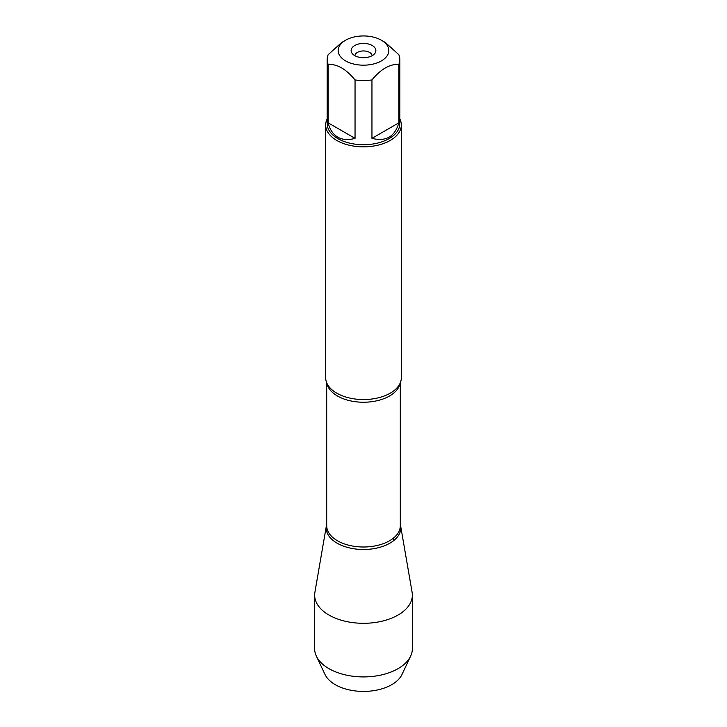 <?xml version="1.0" encoding="UTF-8"?>
<svg xmlns="http://www.w3.org/2000/svg" width="727" height="727" viewBox="0 0 727 727"><rect width="100%" height="100%" fill="white"/><g stroke="black" fill="none" stroke-linecap="round" stroke-linejoin="round"><path stroke-width="1.09" d="M369.389 36.35A25.318 14.613 0 0 0 345.598 40.23A25.318 14.613 0 0 0 345.598 60.895A25.318 14.613 0 0 0 381.402 60.895A25.318 14.613 0 0 0 381.402 40.23A25.318 14.613 0 0 0 369.389 36.35M345.598 40.23L341.608 42.529L328.177 54.67A36.323 20.965 0 0 0 327.177 59.55A36.323 20.965 0 0 0 328.177 64.43C337.128 63.903 346.088 69.074 355.049 79.943A36.323 20.965 0 0 0 371.951 79.943C380.903 69.083 389.863 63.912 398.823 64.43A36.323 20.965 0 0 0 399.823 59.55A36.323 20.965 0 0 0 398.823 54.67L385.392 42.529L381.402 40.23M399.823 59.55L399.823 123.754A36.323 20.965 180 0 1 377.395 143.128A36.323 20.965 180 0 1 337.819 138.584A36.323 20.965 180 0 1 327.177 123.754L327.177 59.55M328.177 64.43L328.177 122.845C329.813 129.551 333.021 134.331 337.819 137.167C342.671 139.902 348.415 140.293 355.049 138.357L355.049 79.943M371.951 79.943L371.951 138.357C385.928 141.874 394.888 136.703 398.823 122.845L398.823 64.43M325.669 124.989L325.669 377.722A37.831 21.846 0 0 0 328.686 386.264A37.831 21.846 0 0 0 336.746 393.162A37.831 21.846 0 0 0 398.314 386.264A37.831 21.846 0 0 0 401.331 377.722L401.331 124.989A37.831 21.846 180 0 1 363.5 146.836A37.831 21.846 180 0 1 325.669 124.989A37.831 21.846 180 0 1 327.177 118.874M400.304 524.449A37.295 21.537 180 0 1 380.539 547.113A37.295 21.537 180 0 1 337.128 543.187A37.295 21.537 180 0 1 326.696 524.449A37.295 21.537 0 0 0 326.387 525.821A37.295 21.537 0 0 0 337.128 543.187A37.295 21.537 0 0 0 379.467 547.422A37.295 21.537 0 0 0 400.613 525.821A37.295 21.537 0 0 0 400.304 524.449M399.823 118.874A37.831 21.846 180 0 1 401.331 124.989M372.251 45.51A12.377 7.152 180 0 1 374.805 53.48A12.377 7.152 180 0 1 363.5 57.715A12.377 7.152 180 0 1 352.195 53.48A12.377 7.152 180 0 1 356.475 44.674A12.377 7.152 180 0 1 372.251 45.51M398.823 122.845L371.951 138.357M355.049 138.357L328.177 122.845M372.088 55.706A8.597 4.962 0 0 0 369.58 52.408A8.597 4.962 0 0 0 360.374 51.29A8.597 4.962 0 0 0 354.912 55.706M326.387 525.821L314.891 592.296A48.854 28.208 0 0 0 314.646 595.095A48.854 28.208 0 0 0 328.958 615.042A48.854 28.208 0 0 0 382.193 621.158A48.854 28.208 0 0 0 412.354 595.095A48.854 28.208 0 0 0 412.109 592.296L400.613 525.821M314.646 595.095L314.646 648.711A48.854 28.208 0 0 0 316.354 656.108A48.854 28.208 0 0 0 328.958 668.658A48.854 28.208 0 0 0 410.646 656.108A48.854 28.208 0 0 0 412.354 648.711L412.354 595.095M410.646 656.108L402.031 674.411A39.93 23.055 180 0 1 335.265 684.67A39.93 23.055 180 0 1 324.969 674.411L316.354 656.108M393.543 540.724L393.216 538.289M400.086 383.283A36.804 21.247 180 0 1 363.5 402.231A36.804 21.247 180 0 1 326.914 383.283M326.696 382.784L326.696 525.757A36.804 21.247 0 0 0 363.5 547.004A36.804 21.247 0 0 0 400.304 525.757L400.304 382.784"/></g></svg>
